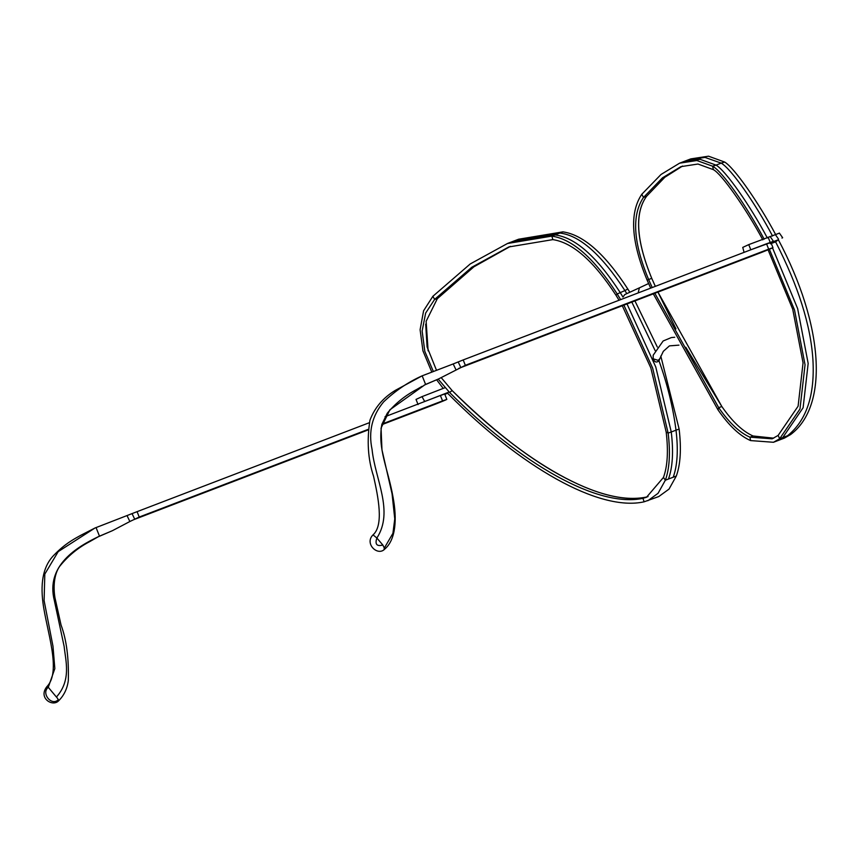 <?xml version="1.0" encoding="UTF-8"?>
<svg xmlns="http://www.w3.org/2000/svg" width="859" height="859" viewBox="0 0 859 859"><rect width="100%" height="100%" fill="white"/><g stroke="black" fill="none" stroke-linecap="round" stroke-linejoin="round"><path stroke-width="1.29" d="M648.04 496.62L646.032 497.125C623.505 501.624 594.482 494.097 558.962 474.544C526.546 456.709 490.929 428.705 452.102 390.534L441.236 377.681M436.512 370.336L427.095 346.95L425.688 324.144M432.399 405.19L437.338 403.118L432.399 405.19M762.803 239.844C746.246 208.887 721.624 173.926 713.442 169.685L712.541 166.152C721.947 170.984 746.793 206.117 764.156 239.199M654.837 293.284L718.693 407.649C729.227 422.832 739.653 432.668 749.971 437.177L750.573 440.581C739.846 435.9 729.001 425.667 718.027 409.893L653.312 293.864M713.432 169.674L697.98 164.026L680.908 166.646L662.493 177.824L643.488 197.441C631.494 215.287 633.266 242.786 648.803 279.948L652.206 287.55M641.813 194.252L643.488 197.452L646.58 196.271C634.436 213.053 636.154 240.413 651.745 278.348L647.095 280.077C631.107 241.39 629.346 212.785 641.813 194.252L661.022 174.474L679.587 163.178L696.864 160.526L712.551 166.184L716.019 165.111L700.203 159.345L682.712 161.986L687.651 160.085L704.971 157.401L721.206 163.124L724.674 162.061L708.514 156.188L690.786 158.894L687.651 160.096M769.975 242.979L775.162 240.992L775.591 241.841L778.372 239.768L775.162 240.992M653.162 358.794L658.166 360.361L659.787 358.761L658.993 360.801C656.491 362.906 654.547 362.23 653.162 358.794L653.205 355.1M750.573 440.581L773.476 442.278L784.428 438.09L790.613 434.557C829.118 405.77 823.706 325.013 778.372 239.768L750.809 249.786L748.737 244.622L778.683 233.401M744.077 252.374L742.745 247.403L748.737 244.622M431.819 372.13L422.961 350.901L420.105 329.738L423.594 310.765L432.872 296.301L470.249 263.938L507.497 243.494L551.865 236.107L554.989 234.926C575.068 237.342 596.78 256.508 620.112 292.414L622.968 297.064L624.708 294.712M658.993 360.801C667.389 384.198 673.059 407.316 676.012 430.166L679.125 429.049L660.796 356.055M657.296 347.004L634.93 300.908M629.819 292.253L627.822 289.021L624.923 290.578C601.461 254.586 579.771 235.409 559.864 233.047L562.978 231.855L518.643 239.221L515.529 240.402L559.853 233.047L554.978 234.915L510.611 242.292L507.497 243.484M679.125 429.049C681.455 448.774 680.511 464.44 676.312 476.036L669.021 489.104L658.789 496.545L644.143 501.806C599.002 511.985 520.253 466.555 448.666 394.313M623.892 305.138L652.636 368.092L668.141 433.097C670.503 452.886 669.569 468.595 665.349 480.224L658.069 493.302L647.836 500.733M626.812 293.638L624.923 290.567L617.213 293.971C594.342 258.495 572.556 239.21 551.865 236.107L552.863 239.618L508.839 246.952L471.806 267.256L434.633 299.394L432.861 296.269M617.224 293.982L620.67 299.63M644.143 501.806L642.929 498.317L646.032 497.125C601.182 506.917 523.969 462.776 452.102 390.534L449.611 392.499C521.413 464.375 598.272 508.056 642.929 498.317L646.505 497.275L663.47 477.421C667.529 466.233 668.431 451.115 666.187 432.077L668.152 433.097L671.255 431.98L655.761 366.954L627.006 303.946M443.223 388.408L436.651 379.828M778.544 239.156L775.28 234.453M447.614 393.261L444.833 394.345M619.038 300.253L615.967 295.228C593.805 261.147 572.77 242.603 552.863 239.618M666.187 432.077L650.821 367.888L622.292 305.75M433.365 371.539L424.808 351.32L422.134 331.005L425.656 313.063L434.633 299.404L437.328 298.696L426.128 321.298L428.115 350.848M438.208 379.109L449.611 392.499M437.328 298.696L473.921 266.795L510.407 246.361M627.822 289.021C605.026 253.92 583.411 234.872 562.978 231.866M650.692 288.13L647.095 280.077M773.476 442.278L779.661 438.756L799.976 409.002L805.044 364.796L794.543 310.067L769.385 249.293M773.68 438.165L753.075 435.985L749.971 437.177L772.155 438.82L778.136 435.406L798.097 406.21L803.058 362.885L792.739 309.283L768.075 249.84M651.745 278.348L655.331 286.348L651.745 278.348C636.208 240.445 634.49 213.086 646.58 196.282L664.855 177.244L682.551 166.045L665.467 176.739M685.783 347.251L721.839 406.522C732.351 421.651 742.767 431.476 753.075 435.985C742.777 431.497 732.362 421.672 721.839 406.522L657.951 292.092L675.958 328.857M772.531 247.907L797.646 308.628L808.169 363.432L803.111 407.746L782.764 437.564L779.661 438.756L778.136 435.406M775.752 234.765C758.765 202.692 734.08 167.526 724.674 162.061M782.764 437.564L787.52 435.749C806.472 420.577 814.944 395.29 812.925 359.878C810.778 325.411 798.333 286.058 775.591 241.841L770.405 243.827M424.453 401.099L425.57 401.185L424.453 401.099L422.016 396.633L416.024 399.424L418.086 404.589M448.666 394.302L447.238 392.885L449.139 392.026L425.57 401.185M422.016 396.633L445.037 387.699M767.345 237.975C749.961 205.194 725.533 170.49 716.019 165.1M772.552 235.989C755.061 202.864 731.052 168.708 721.206 163.135L716.019 165.121M781.98 238.083L782.646 237.728L779.349 233.036M382.835 545.014L376.876 538.035C394.152 511.266 375.061 479.268 372.065 449.418C368.286 431.519 372.13 415.681 383.597 401.915C395.301 390.781 408.154 382.083 422.166 375.823L395.333 390.362C383.125 397.76 374.674 407.703 369.961 420.191C366.75 440.667 367.953 459.361 373.558 476.251C378.175 496.985 384.005 525.203 373.042 534.878L376.876 538.024C374.782 544.305 376.779 546.635 382.846 545.014L384.327 548.042L392.928 533.321L394.764 518.868L392.058 493.796L381.965 449.815L381.052 428.115L389.857 409.807L424.98 384.725M384.327 548.042L384.08 549.363L384.725 549.105C395.881 539.753 397.18 518.9 393.014 497.039C387.892 468.144 377.455 449.053 381.868 424.367L387.28 413.211C395.505 403.279 405.373 395.323 416.894 389.352L422.102 386.314M453.187 363.948L422.166 375.823L425.602 384.435L438.573 378.937L465.342 365.311L463.194 359.932L453.187 363.948L455.979 369.789M458.738 368.382L762.062 252.224C773.089 247.822 775.29 246.801 768.665 249.153L772.96 247.66L770.813 242.281L766.518 243.773L463.194 359.932M762.126 251.784L757.176 253.856L762.126 251.784M766.518 243.773L768.665 249.153L465.342 365.311M438.573 378.937L424.239 385.122M58.38 700.88L58.337 699.645C51.712 706.624 40.803 693.234 48.276 687.297L46.891 686.642M129.859 521.52L112.454 530.669L99.483 536.166C76.43 547.011 45.591 565.813 54.332 600.473L64.135 646.408C65.638 660.861 71.533 680.113 56.415 697.036L48.276 687.297L54.836 668.624L52.99 646.279L44.11 600.634L44.818 574.07L58.219 551.618L94.984 528.006L137.075 511.663L139.222 517.043L129.859 521.52L127.068 515.679M56.522 696.95L58.337 699.645M381.944 424.088L442.546 400.885L440.409 395.505L385.025 416.712M369.23 422.757L137.075 511.663M440.409 395.505L444.694 394.013L446.841 399.392L442.546 400.885C449.171 398.533 446.97 399.553 435.942 403.955L381.783 424.7M367.985 429.983L133.456 519.792M368.049 429.414L139.222 517.043M112.454 530.669L97.776 536.993M759.131 253.169L764.07 251.107L759.131 253.169M721.839 406.522L718.693 407.649L718.027 409.883M638.151 292.93L639.397 287.84L624.665 294.626M631.816 302.1L655.149 350.612M676.312 476.036L665.349 480.224L663.47 477.421M770.834 242.324L773.347 241.154L770.083 236.44M447.26 392.874L444.715 394.056M615.967 295.228L617.213 293.971M668.452 479.043C672.672 467.403 673.606 451.716 671.266 431.98L676.012 430.166C678.352 449.923 677.418 465.61 673.209 477.217M787.52 435.749L790.613 434.557M770.19 242.367L768.129 237.191M458.191 361.94L460.832 367.459M97.389 537.143L99.483 536.166L96.047 527.555M134.713 519.19L132.071 513.671M659.787 358.761L663.331 351.32L669.429 345.876L678.943 345.135M653.141 355.272L663.148 340.98L671.351 337.566L674.734 337.254M510.611 242.292L515.529 240.402M639.397 287.84L648.62 283.513M682.722 161.975L679.598 163.178M384.735 549.094C377.67 556.621 364.109 543.489 373.042 534.878M94.984 528.006L80.51 535.436C75.635 538.249 65.574 543.081 54.257 554.85C43.916 564.975 40.148 580.92 42.95 602.685C46.45 630.356 61.88 671.233 46.923 686.609C37.85 697.873 52.506 707.236 58.573 700.858C63.974 695.489 67.217 688.768 68.301 680.693C68.935 658.327 66.53 639.783 61.064 625.062L54.933 597.628C52.367 581.318 56.297 569.871 60.774 565.007C68.86 555.247 78.556 547.43 89.873 541.535L98.753 536.488"/></g></svg>
